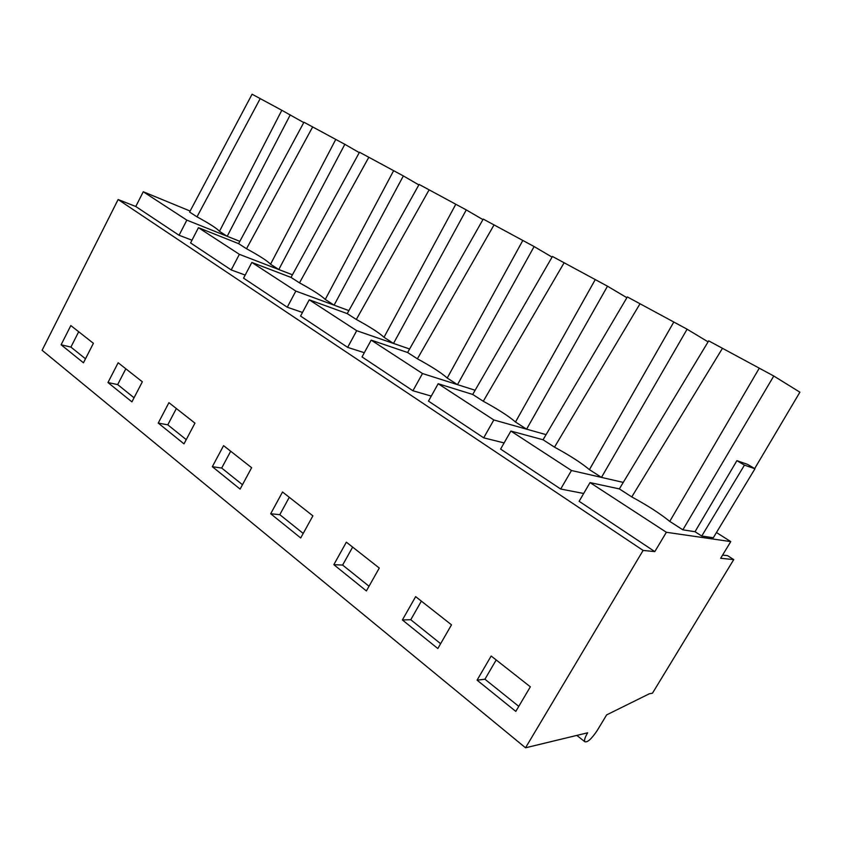 <?xml version="1.0" encoding="UTF-8"?>
<svg xmlns="http://www.w3.org/2000/svg" width="842" height="842" viewBox="0 0 842 842"><rect width="100%" height="100%" fill="white"/><g stroke="black" fill="none" stroke-linecap="round" stroke-linejoin="round"><path stroke-width="1.26" d="M576.844 735.403L584.748 741.665C584.106 740.15 585.074 737.192 587.653 732.793L525.534 747.791L643.099 550.426L654.813 551.615L579.128 501.295L590.042 482.592L619.344 488.907L631.774 496.917C647.698 505.579 660.36 513.736 669.748 521.387L682.862 529.828L695.018 531.723L701.754 536.038L713.311 537.754L754.969 468.762L747.57 464.384L736.897 460.658L695.018 531.723M654.813 551.615L666.369 532.281L590.042 482.592M583.685 493.486L560.698 489.034L500.601 449.081L510.873 431.051L543.058 439.766L554.499 447.144C569.845 455.49 581.485 462.984 589.421 469.636L601.472 477.393L571.455 470.499L510.873 431.051M504.116 442.924L483.697 437.84L428.483 401.118L438.166 383.731L472.699 394.445L483.276 401.255C498.064 409.307 508.81 416.232 515.493 422.01L526.597 429.167L493.833 419.958L438.166 383.731M431.283 396.098L412.927 390.772L362.018 356.924L371.175 340.126L407.612 352.514L417.4 358.818C431.693 366.607 441.629 373.006 447.228 378.037L457.49 384.647L422.484 373.522L371.175 340.126M364.312 352.714L347.651 347.367L300.562 316.066L309.246 299.815L347.209 313.603L356.313 319.465C370.122 326.991 379.342 332.937 383.994 337.295L393.509 343.431L356.703 330.695L309.246 299.815M302.478 312.466L287.248 307.214L243.57 278.165L251.832 262.43L291.016 277.407L299.489 282.859C312.856 290.153 321.444 295.679 325.254 299.457L334.106 305.162L295.837 291.079L251.832 262.43M245.201 275.06L231.203 269.945L190.576 242.928L198.449 227.687L238.602 243.643L246.517 248.737C259.462 255.8 267.472 260.957 270.545 264.22L278.797 269.535L239.381 254.326L198.449 227.687M191.987 240.202L179.062 235.276L135.783 206.5L143.256 191.755L190.134 211.047M643.099 550.426L118.122 199.543L135.783 206.5M584.748 741.665C587.337 742.739 591.505 739.013 597.22 730.488L606.64 714.89L649.319 693.787L652.487 693.177L733.729 559.604L727.551 555.636L722.583 555.099M666.369 532.281L730.761 541.606L720.657 558.278L733.729 559.604M734.434 502.769L715.068 534.838M730.761 541.606L716.721 532.691M303.762 122.585L281.817 110.27L219.478 231.318L227.193 236.286L186.85 220.13L143.256 191.755M219.478 231.318C217.047 228.519 209.553 223.688 196.996 216.836L189.597 212.068L252.074 94.209L260.21 98.609L196.996 216.836M560.698 489.034L571.455 470.499M483.697 437.84L493.833 419.958M412.927 390.772L422.484 373.522M347.651 347.367L356.703 330.695M287.248 307.214L295.837 291.079M231.203 269.945L239.381 254.326M179.062 235.276L186.85 220.13M525.534 747.791L42.1 350.283L118.122 199.543M515.799 711.395L530.344 686.809L491.17 656.013L477.067 680.168L515.799 711.395M300.71 537.964L312.887 515.851L282.533 491.991L270.682 513.757L300.71 537.964M223.572 445.639L212.331 466.7L240.107 489.097L251.632 467.699L223.572 445.639M437.829 648.54L451.501 624.827L415.653 596.641L402.381 619.954L437.829 648.54M366.396 590.937L379.279 568.045L346.357 542.164L333.832 564.677L366.396 590.937M107.965 382.542L131.92 401.866L142.351 381.784L118.154 362.765L107.965 382.542L117.659 384.594L134.057 397.761M194.955 423.137L168.926 402.676L158.243 423.084L183.998 443.86L194.955 423.137M83.453 362.786L93.399 343.304L70.833 325.57L61.108 344.767L83.453 362.786M682.862 529.828L773.777 376.016L799.9 392.183L754.674 468.584M754.969 468.762L744.454 465.131L701.754 536.038M744.454 465.131L736.897 460.658M773.777 376.016L759.274 368.175L669.748 521.387M759.274 368.175L722.468 348.304L631.774 496.917M722.468 348.304L708.69 340.852L619.344 488.907M290.269 114.838L227.193 236.286L239.833 241.349M281.817 110.27L260.21 98.609M708.08 341.863L687.104 329.201L601.472 477.393L623.269 482.413M543.058 439.766L627.353 296.921L640.015 303.762L554.499 447.144M626.88 297.71L607.503 286.196L526.597 429.167L546.09 434.64M472.699 394.445L552.447 256.463L564.129 262.767L483.276 401.255M552.068 257.105L534.123 246.559L457.49 384.647L475.13 390.246M407.612 352.514L483.234 219.078L494.043 224.909L417.4 358.818M482.929 219.615L466.279 209.911L393.509 343.431L409.601 348.998M347.209 313.603L419.095 184.43L429.125 189.839L356.313 319.465M418.832 184.893L403.35 175.925L334.106 305.162L348.883 310.603M291.016 277.407L359.492 152.234L368.817 157.265L299.489 282.859M359.271 152.634L344.831 144.308L278.797 269.535L292.437 274.797M238.602 243.643L303.951 122.227L312.656 126.931L246.517 248.737M477.067 680.168L484.929 679.22L518.767 706.364M484.929 679.22L496.191 659.96M270.682 513.757L279.797 514.673L303.204 533.439M279.797 514.673L289.28 497.296M212.331 466.7L221.688 468.057L230.687 451.238M221.688 468.057L242.464 484.718M402.381 619.954L410.759 619.723L440.629 643.688M410.759 619.723L421.368 601.135M333.832 564.677L342.62 565.066L369.038 586.253M342.62 565.066L352.64 547.1M117.659 384.594L125.816 368.785M158.243 423.084L167.79 424.821L186.24 439.619M167.79 424.821L176.357 408.517M61.108 344.767L70.907 347.093L85.495 358.797M70.907 347.093L78.695 331.748M344.831 144.308L312.656 126.931M403.35 175.925L368.817 157.265M466.279 209.911L429.125 189.839M534.123 246.559L494.043 224.909M607.503 286.196L564.129 262.767M687.104 329.201L640.015 303.762M673.811 322.012L589.421 469.636M595.262 279.586L515.493 422.01M522.819 240.454L447.228 378.037M455.806 204.259L383.994 337.295M393.624 170.673L325.254 299.457M335.769 139.425L270.545 264.22"/></g></svg>
